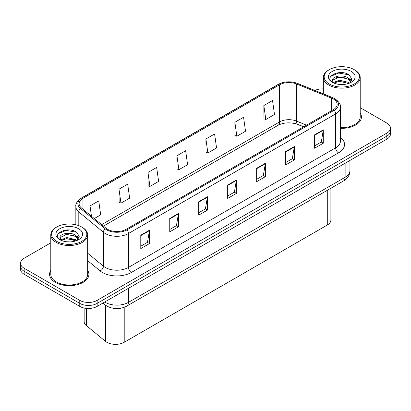 <?xml version="1.0" encoding="UTF-8"?>
<svg xmlns="http://www.w3.org/2000/svg" width="411" height="411" viewBox="0 0 411 411"><rect width="100%" height="100%" fill="white"/><g stroke="black" fill="none" stroke-linecap="round" stroke-linejoin="round"><path stroke-width="0.62" d="M303.611 126.84L296.948 124.148A16.389 9.463 0 0 0 295.483 123.624M330.886 188.264L330.886 220.019A12.289 7.095 180 0 1 327.284 225.038L124.214 342.276A12.289 7.095 180 0 1 105.457 341.33L86.367 325.589A12.289 7.095 180 0 1 84.147 321.52L84.147 308.009M50.789 270.387A19.666 11.354 0 0 0 49.561 274.337A19.666 11.354 0 0 0 55.321 282.367A19.666 11.354 0 0 0 76.754 284.828A19.666 11.354 0 0 0 88.894 274.337A19.666 11.354 0 0 0 87.661 270.387A19.666 11.354 0 0 1 88.894 274.337A19.666 11.354 0 0 1 76.754 284.828A19.666 11.354 0 0 1 55.321 282.367A19.666 11.354 0 0 1 49.561 274.337A19.666 11.354 0 0 1 50.789 270.387M333.316 98.989A13.111 7.568 180 0 1 337.154 104.343A13.111 7.568 180 0 1 333.316 109.691L126.126 229.312A13.111 7.568 180 0 1 106.115 228.3L81.491 207.997A13.111 7.568 180 0 1 79.118 203.656A13.111 7.568 180 0 1 82.955 198.302L279.603 84.769A13.111 7.568 180 0 1 296.398 83.921L331.564 98.142A13.111 7.568 180 0 1 333.316 98.989M334.215 98.47A14.38 8.302 0 0 0 332.293 97.541L297.122 83.32A14.38 8.302 0 0 0 278.704 84.25L82.056 197.783A14.38 8.302 0 0 0 80.448 208.418L105.072 228.722A14.38 8.302 0 0 0 127.02 229.831L334.215 110.21A14.38 8.302 0 0 0 334.215 98.47M50.789 242.834L24.151 258.216A12.289 7.095 0 0 0 20.55 263.235L20.55 269.256A12.289 7.095 0 0 0 24.151 274.271L79.77 306.385L79.77 303.375A12.289 7.095 0 0 0 97.155 303.375L386.849 136.118A12.289 7.095 0 0 0 390.45 131.104A12.289 7.095 0 0 1 386.849 136.118L97.155 303.375A12.289 7.095 0 0 1 79.77 303.375L24.151 271.26L79.77 303.375L79.77 300.364A12.289 7.095 0 0 0 97.155 300.364L386.849 133.107A12.289 7.095 0 0 0 390.45 128.093A12.289 7.095 0 0 0 386.849 123.074L360.211 107.692M20.55 266.246A12.289 7.095 0 0 0 24.151 271.26A12.289 7.095 0 0 1 20.55 266.246M140.783 235.2L140.783 248.583L149.47 243.564L149.47 230.186L140.783 235.2M140.783 246.21L147.477 242.341L149.44 230.628A3.278 1.891 -120 0 0 149.47 230.186M147.415 242.377L149.47 243.564M169.753 218.477L169.753 231.855L178.441 226.836L178.441 213.458L169.753 218.477M169.753 229.482L176.447 225.618L178.405 213.9A3.278 1.891 -120 0 0 178.441 213.458M176.386 225.649L178.441 226.836M198.724 201.75L198.724 215.133L207.411 210.113L207.411 196.73L198.724 201.75M198.724 212.754L205.413 208.891L207.375 197.177A3.278 1.891 -120 0 0 207.411 196.73M205.356 208.927L207.411 210.113M314.6 134.849L314.6 148.227L323.293 143.213L323.293 129.83L314.6 134.849M314.6 145.854L321.294 141.99L323.257 130.277A3.278 1.891 -120 0 0 323.293 129.83M321.232 142.026L323.293 143.213M285.63 151.572L285.63 164.955L294.322 159.936L294.322 146.557L285.63 151.572M285.63 162.581L292.324 158.718L294.286 146.999A3.278 1.891 -120 0 0 294.322 146.557M292.267 158.749L294.322 159.936M256.659 168.299L256.659 181.677L265.352 176.663L265.352 163.28L256.659 168.299M256.659 179.304L263.353 175.44L265.316 163.727A3.278 1.891 -120 0 0 265.352 163.28M263.297 175.476L265.352 176.663M227.689 185.027L227.689 198.405L236.382 193.386L236.382 180.008L227.689 185.027M227.689 196.032L234.383 192.168L236.346 180.45A3.278 1.891 -120 0 0 236.382 180.008M234.327 192.199L236.382 193.386M340.431 128.314A19.666 11.354 0 0 0 361.439 116.986A19.666 11.354 0 0 0 360.211 113.035A19.666 11.354 0 0 1 361.439 116.986A19.666 11.354 0 0 1 340.431 128.314M323.339 88.899A12.289 7.095 0 0 0 314.877 90.43M20.55 263.235A12.289 7.095 0 0 0 24.151 268.249L79.77 300.364M118.995 189.173L120.957 203.152L129.65 198.138L127.687 184.154L118.995 189.173L119.139 202.474M94.289 218.549L100.68 214.861L98.717 200.881L90.024 205.896L90.024 215.04M205.906 138.995L207.868 152.974L216.556 147.96L214.599 133.981L205.906 138.995L206.045 152.296M234.876 122.273L236.839 136.252L245.526 131.232L243.564 117.253L234.876 122.273L235.015 135.568M263.847 105.545L265.809 119.524L274.497 114.51L272.534 100.525L263.847 105.545L263.985 118.846M147.965 172.445L149.928 186.43L158.62 181.41L156.658 167.431L147.965 172.445L148.104 185.746M176.935 155.723L178.898 169.702L187.591 164.683L185.628 150.703L176.935 155.723L177.074 169.024M178.898 169.702L176.935 168.967M207.868 152.974L205.906 152.245M236.839 136.252L234.876 135.517M265.809 119.524L263.847 118.794M149.928 186.43L147.965 185.695M120.957 203.152L118.995 202.418M90.024 205.896L91.478 216.232M79.77 306.385A12.289 7.095 0 0 0 97.155 306.385L386.849 139.129A12.289 7.095 0 0 0 390.45 134.114L390.45 128.093M342.656 84.538L339.537 84.445M349.407 83.171L348.323 82.303L339.378 80.212L333.413 82.488M333.958 83.058L339.378 81.275L348.518 83.5M350.984 81.732L348.323 78.054C342.764 73.908 331.323 76.467 332.545 80.659A9.263 5.348 0 0 0 334.04 83.135M332.509 80.248L333.506 82.904M332.571 80.787L332.828 80.099L339.378 77.027L348.323 79.118L350.773 82.005M329.319 84.034A17.616 10.172 0 0 0 354.231 84.034A17.616 10.172 0 0 0 354.231 69.654L354.811 69.988A18.438 10.645 0 0 1 360.211 77.515A18.438 10.645 0 0 1 348.826 87.348A18.438 10.645 0 0 1 328.738 85.041A18.438 10.645 0 0 1 323.339 77.515A18.438 10.645 0 0 1 328.738 69.988L329.314 69.654A17.616 10.172 0 0 0 329.319 84.034M340.431 127.6A18.438 10.645 0 0 0 360.211 116.986L360.211 77.515M349.72 83.043L351.816 78.933L349.165 74.946C339.794 68.205 323.138 77.083 332.756 82.529L333.234 82.822M351.22 71.391A13.358 7.711 0 0 0 332.329 71.391A13.358 7.711 0 0 0 332.329 82.298A13.358 7.711 0 0 0 351.22 82.298A13.358 7.711 0 0 0 351.22 71.391M354.811 69.988L354.231 69.654A17.616 10.172 0 0 0 329.314 69.654M348.96 78.527L351.667 80.335M330.804 76.287L338.649 73.066L348.985 74.823M335.705 77.849L338.649 77.314L346.026 77.946M350.069 79.672L351.523 80.741M335.705 82.097L338.649 81.563L346.026 82.195M70.111 241.894L66.988 241.802M76.857 240.527L75.778 239.659L66.829 237.563L60.864 239.839M61.414 240.414L66.829 238.627L75.973 240.856M78.434 239.084L75.778 235.411C70.214 231.259 58.778 233.823 60.001 238.01A9.263 5.348 0 0 0 61.496 240.486M59.965 237.604L60.956 240.255M60.021 238.144L60.278 237.45L66.829 234.378L75.778 236.469L78.229 239.361M56.769 241.391A17.616 10.172 0 0 0 81.681 241.391A17.616 10.172 0 0 0 81.686 227.006A17.616 10.172 0 0 0 81.681 227.006L82.262 227.34A18.438 10.645 0 0 1 87.661 234.866A18.438 10.645 0 0 1 76.282 244.699A18.438 10.645 0 0 1 56.189 242.392A18.438 10.645 0 0 1 50.789 234.866A18.438 10.645 0 0 1 56.189 227.34L56.769 227.006A17.616 10.172 0 0 0 56.769 241.391M50.789 234.866L50.789 274.337A18.438 10.645 0 0 0 56.189 281.864A18.438 10.645 0 0 0 76.282 284.171A18.438 10.645 0 0 0 87.661 274.337L87.661 234.866M77.176 240.394L79.266 236.289L76.621 232.297C67.25 225.562 50.594 234.44 60.212 239.88L60.684 240.173M78.671 228.742A13.358 7.711 0 0 0 59.78 228.742A13.358 7.711 0 0 0 59.78 239.649A13.358 7.711 0 0 0 78.671 239.649A13.358 7.711 0 0 0 78.671 228.742M82.262 227.34L81.686 227.006A17.616 10.172 0 0 0 56.769 227.006M76.41 235.878L79.118 237.692M58.254 233.638L66.099 230.417L76.441 232.174M63.155 235.2L66.099 234.666L73.482 235.298M77.52 237.024L78.979 238.097M63.155 239.449L66.099 238.914L73.482 239.546M327.284 190.339L327.284 225.038M86.367 308.358L86.367 325.589M105.457 305.132L105.457 341.33M124.214 307.31L124.214 342.276M340.431 137.387A20.483 11.827 180 0 1 338.53 152.846L131.34 272.467A4.095 2.363 60 0 1 128.443 267.448L335.633 147.826A16.389 9.463 0 0 0 340.431 141.137L340.431 107.22A16.389 9.463 180 0 1 335.633 113.909A4.095 2.363 -120 0 0 334.215 110.21M131.34 272.467A20.483 11.827 180 0 1 102.37 272.467A20.483 11.827 180 0 1 100.073 270.885L87.661 260.656M105.072 228.722A4.095 2.738 129.5 0 0 103.428 232.266L103.428 266.184A16.389 9.463 0 0 0 105.267 267.448A16.389 9.463 0 0 0 128.443 267.448L128.443 233.53A16.389 9.463 180 0 1 103.428 232.266L78.804 211.963A16.389 9.463 180 0 1 75.84 206.533L75.84 224.771M340.431 107.22C340.966 104.635 339.085 101.784 334.785 98.65L332.627 97.607A4.095 1.916 112 0 0 332.293 97.541M332.627 97.607L297.461 83.387C290.675 80.988 284.232 81.337 278.134 84.435A4.095 2.363 60 0 1 278.704 84.25M82.056 197.783A4.095 2.363 -120 0 0 81.486 197.968C77.186 201.107 75.3 203.959 75.84 206.533M80.448 208.418A4.095 2.738 129.5 0 0 78.804 211.963L78.804 225.66M297.461 83.387A4.095 1.916 112 0 0 297.122 83.32M127.02 229.831A4.095 2.363 60 0 1 128.443 233.53L335.633 113.909L335.633 147.826A4.095 2.363 60 0 0 338.53 152.846M97.155 300.364L97.155 306.385M386.849 133.107L386.849 139.129M24.151 268.249L24.151 274.271M87.661 253.186L103.428 266.184A4.095 2.738 -50.5 0 1 100.073 270.885M82.955 198.302L82.955 209.209M331.564 98.142L331.564 110.703M296.398 83.921L296.398 121.055A13.111 7.568 0 0 0 279.603 121.903L101.666 224.637M306.534 125.155L296.398 121.055A7.372 3.452 -68 0 0 297.862 124.405C290.598 122.072 284.001 122.365 278.077 125.278L103.444 226.101M279.603 84.769L279.603 121.903A7.372 4.259 60 0 1 278.077 125.278M227.689 185.448L236.346 180.45M256.659 168.721L265.316 163.727M285.63 151.998L294.286 146.999M314.6 135.27L323.257 130.277M198.724 202.176L207.375 197.177M169.753 218.899L178.405 213.9M140.783 235.626L149.44 230.628M104.702 302.028A16.389 9.463 0 0 0 105.267 302.373A16.389 9.463 0 0 0 128.443 302.373L345.132 177.264A16.389 9.463 0 0 0 349.936 170.575C350.054 174.639 347.886 178.122 343.437 181.015L126.742 306.123A8.194 4.732 60 0 0 128.443 302.373L128.443 288.322M345.132 163.213L345.132 177.264A8.194 4.732 60 0 1 343.437 181.015M103.629 302.645A8.194 5.482 129.5 0 0 104.928 304.715L102.914 303.056M278.134 84.435L81.486 197.968M303.729 126.773L297.862 124.405M126.742 306.123C120.151 309.437 113.554 309.437 106.963 306.123L104.928 304.715M349.936 170.575L349.936 160.444M323.339 93.852L323.339 77.515"/></g></svg>
